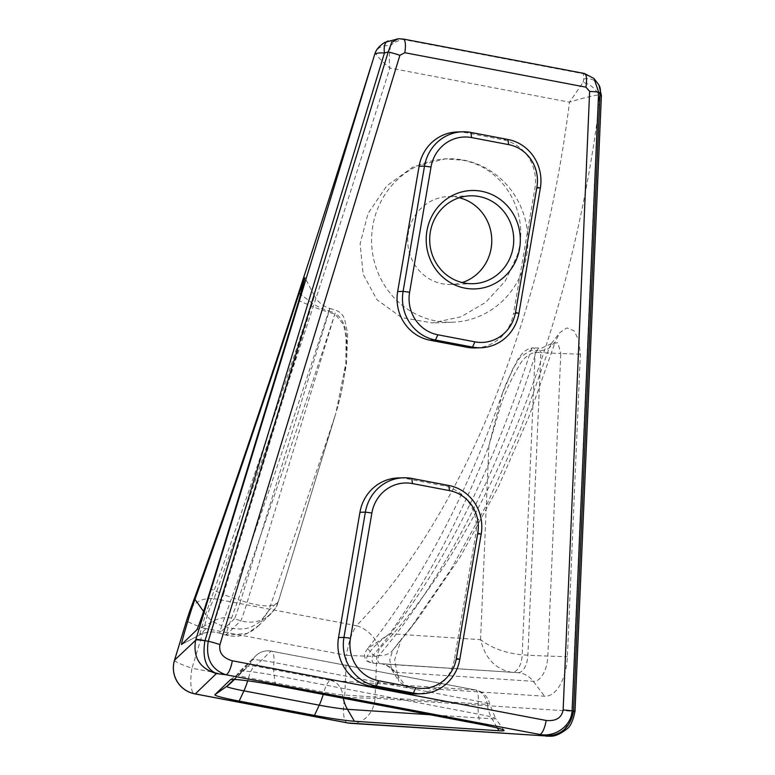<?xml version="1.0" encoding="UTF-8"?>
<svg xmlns="http://www.w3.org/2000/svg" width="775" height="775" viewBox="0 0 775 775"><rect width="100%" height="100%" fill="white"/><g stroke="black" fill="none" stroke-linecap="round" stroke-linejoin="round"><path stroke-width="0.58" stroke-dasharray="3.88 2.91" d="M311.627 302.657L314.262 295.595C317.827 301.979 323.001 306.251 329.792 308.411L328.832 310.998C330.111 307.297 330.102 307.704 328.784 312.238A26.379 2.625 17 0 1 311.472 306.077C315.076 293.696 315.125 292.553 311.627 302.657C270.988 427.19 235.648 531.069 205.588 614.284A26.379 20.634 19.9 0 0 221.786 625.619C252.117 541.628 287.806 436.751 328.832 310.998A26.379 9.833 -161.9 0 1 311.627 302.657L300.671 294.393M551.345 343.596L541.803 348.111L533.142 347.859A4.398 2.267 93.3 0 0 530.962 350.203C491.021 476.16 438.447 577.821 373.25 655.195L367.66 648.539L389.777 633.698C381.978 639.288 375.836 644.703 371.341 649.934C368.483 654.681 361.111 661.027 374.054 663.274A4.398 2.267 93.3 0 1 372.077 660.048A4.398 2.267 93.3 0 1 373.25 655.195L378.946 655.514C377.163 659.283 377.435 661.976 379.75 663.603L517.768 672.681A17.583 9.067 -86.7 0 0 517.816 672.681A17.583 9.067 -86.7 0 0 527.891 655.156L540.853 352.577L535.157 352.257C527.949 354.33 522.544 358.951 518.95 366.11C511.442 378.617 505.397 391.608 500.815 405.083L488.87 445.79L502.423 393.438L513.04 368.406L520.17 357.217L530.962 350.203L536.658 350.532C496.668 476.567 444.104 578.227 378.946 655.514A26.379 18.658 40.3 0 0 392.654 650.38A26.379 18.658 40.3 0 0 393.022 649.934L409.975 628.961L450.498 570.1L487.582 503.033L520.655 428.565L549.233 347.849L551.345 343.596L557.874 342.744L560.79 353.507A26.379 0.63 2.5 0 1 540.853 352.577L538.838 348.188L536.658 350.532A26.379 9.92 17.4 0 0 549.233 347.849L555.191 341.92L559.812 332.64L566.922 327.903L573.994 330.789L578.954 340.516L580.349 354.223L567.387 656.803A39.564 20.402 93.3 0 1 544.622 696.231L406.594 687.154L398.834 681.303L394.601 660.038L401.208 639.307L418.403 618.043L460.505 556.479L498.654 486.148L528.899 416.737L555.191 341.92M478.233 701.327A16.575 1.027 9.7 0 1 489.703 704.272A16.575 1.027 9.7 0 1 487.301 704.417A17.583 15.064 93.8 0 0 475.327 689.963A17.583 5.057 100.8 0 1 475.656 689.992A17.583 5.057 100.8 0 1 478.233 701.327A35.166 10.104 100.8 0 0 478.456 714.182L274.127 675.316A35.166 10.104 100.8 0 1 273.904 662.46A17.583 5.057 -79.2 0 0 271.327 651.126A17.583 5.057 -79.2 0 0 270.998 651.097A17.583 17.534 46 0 0 255.837 655.737L255.837 655.737A17.583 17.534 46 0 0 252.718 659.796A16.575 1.027 9.7 0 1 273.904 662.46L478.233 701.327M429.873 714.724L492.057 718.812A24.868 1.55 -170.3 0 0 495.632 718.522L489.703 704.272A17.583 17.583 0 0 0 475.656 689.992L271.327 651.126A17.583 17.583 0 0 0 255.837 655.737L240.25 670.772A17.583 17.583 0 0 0 237.102 674.851A16.575 1.027 9.7 0 1 237.121 674.831L230.873 682.94A35.166 35.069 46 0 0 237.121 674.831A17.583 17.534 -134 0 1 255.411 666.132A17.583 5.057 -79.2 0 0 248.572 677.834A16.575 1.027 9.7 0 1 237.102 674.851L252.718 659.796A35.166 35.069 -134 0 1 242.343 671.305L233.934 679.423M330.722 680.46A17.583 15.064 -86.2 0 1 342.695 694.913A16.575 1.027 9.7 0 1 323.882 692.162A17.583 5.057 100.8 0 1 330.722 680.46L255.411 666.132L270.998 651.097L475.327 689.963L330.722 680.46M526.69 255.159A81.772 78.159 88 0 0 446.933 158.807A81.772 78.159 88 0 0 371.642 243.214A81.772 78.159 88 0 0 452.571 322.245A81.772 78.159 88 0 0 526.69 255.159M459.265 197.741A43.962 42.015 88 0 0 448.231 196.588A43.962 42.015 88 0 0 407.757 241.974A43.962 42.015 88 0 0 451.263 284.464A43.962 42.015 88 0 0 462.191 282.555M462.026 160.134C505.029 167.226 530.507 214.84 517.235 255.488L505.339 280.938L485.654 302.386L460.931 316.83L432.256 322.923L401.528 317.508L376.95 299.731L363.136 274.253L360.123 243.67L368.048 213.483L386.725 185.893L413.23 166.79L445.305 158.885L462.026 160.134M457.017 131.973A41.85 40 -92 0 1 465.494 132.632L502.558 139.684A41.85 40 -92 0 1 534.905 188.344L513.496 313.594L518.921 313.41M459.778 659.409L454.353 659.593L475.763 534.343A41.85 40 88 0 0 443.416 485.673L406.352 478.63A41.85 40 88 0 0 397.875 477.972M475.559 347.927A41.85 40 88 0 0 513.496 313.594M454.353 659.593A41.85 40 -92 0 1 416.417 693.925M367.66 648.539C363.93 654.313 364.541 653.703 364.773 657.471C366.1 659.283 364.26 661.53 373.879 663.264L379.75 663.603A26.379 22.601 -86.2 0 1 379.915 663.613A26.379 22.601 -86.2 0 1 395.25 672.225L391.666 669.59M502.743 392.518L505.755 384.429L517.061 360.714C521.914 352.489 527.271 348.207 533.142 347.859A4.398 2.267 93.3 0 1 535.157 352.257L522.195 654.827A17.583 9.067 93.3 0 1 512.12 672.351A17.583 9.067 93.3 0 1 512.072 672.351L511.887 672.342C495.7 669.445 485.257 658.556 480.568 639.666C491.437 648.036 505.31 653.092 522.195 654.827L527.891 655.156A26.379 0.63 -177.5 0 0 547.838 656.076A25.313 13.049 93.3 0 1 533.268 681.303L395.25 672.225L406.594 687.154M267.104 616.9C273.323 611.523 276.82 607.154 277.576 603.812L278.438 601.216L275.987 607.154L272.974 611.572L267.123 616.919C259.082 622.18 250.315 623.449 240.812 620.756L234.457 618.789A17.583 0.659 107.2 0 0 240.744 600.528L247.099 602.495C264.507 607.28 274.922 606.98 278.341 601.603L335.846 413.308L345.834 363.349L346.105 337.677L343.625 324.802L335.139 314.204L328.784 312.238L240.744 600.528A26.379 2.625 17 0 1 223.432 594.377L311.472 306.077L298.792 300.671M328.832 310.998L335.197 312.964C294.219 438.563 258.53 543.44 228.141 627.585L225.922 635.103L247.08 633.466L258.889 625.406L268.644 610.661L260.313 621.579C253.677 625.367 248.746 631.848 228.141 627.585L221.786 625.619L219.577 633.136A26.379 26.302 46 0 0 199.514 634.996L214.394 620.639A25.313 0.94 -72.8 0 0 223.432 594.377L210.752 588.961M196.608 630.027L214.394 620.639A26.379 26.302 46 0 1 234.457 618.789L219.577 633.136L225.932 635.103L240.812 620.756A17.583 0.659 -72.8 0 0 247.099 602.495L335.197 312.964C351.327 325.529 345.737 347.229 345.815 363.465C343.984 381.542 340.332 399.212 334.858 416.466L335.846 413.308M593.989 78.478L583.304 73.741A14.066 4.04 100.8 0 1 584.389 73.48L584.563 73.528M403.116 39.012A14.066 4.04 -79.2 0 0 402.186 39.293L398.34 38.75M388.013 40.998A17.234 7.944 -110 0 1 393.603 42.78L390.658 45.715C383.063 44.96 377.987 47.178 375.41 52.332C376.737 55.877 381.552 61.109 389.873 68.026C323.34 279 257.62 477.352 214.074 598.629A26.379 21.468 20.2 0 0 189.604 611.494M390.648 45.706C389.253 52.09 388.992 59.53 389.873 68.026L569.499 102.193L583.091 82.315C590.317 84.388 595.51 88.553 598.658 94.802C589.678 96.391 579.962 98.851 569.499 102.193C541.958 320.588 462.326 516.295 356.481 625.716A26.379 19.307 -136.5 0 1 379.343 648.956L376.805 656.347L375.003 698.294A26.379 0.63 2.5 0 1 344.691 697.268L346.493 655.33A26.379 0.63 -177.5 0 0 376.805 656.347M583.081 82.324L583.808 78.963L583.304 73.741L402.186 39.293L393.603 42.78M601.381 95.373L599.085 97.398L598.658 94.802M583.808 78.963A17.234 13.863 150.7 0 1 598.707 84.611M546.598 736.202C560.848 735.601 569.257 727.493 571.824 711.876L571.863 711.237A21.981 0.523 -177.5 0 0 574.982 711.13M599.075 97.398L597.137 121.065C566.573 341.387 485.518 537.85 379.343 648.956M174.501 660.252A26.379 2.625 17 0 0 191.977 668.224L204.183 628.254L346.493 655.33C348.392 642.601 351.724 632.739 356.481 625.716L214.074 598.629C210.141 605.798 206.847 615.679 204.183 628.254A26.379 2.625 17 0 1 186.707 620.281M347.52 722.92A26.379 7.585 100.8 0 1 344.691 697.268L191.977 668.224A26.379 7.585 -79.2 0 0 194.806 693.867M571.824 711.876A21.981 1.153 -176.9 0 0 574.963 711.518M350.717 723.327A26.379 22.601 93.8 0 0 375.003 698.294L571.863 711.237L597.137 121.065M258.889 625.406C254.568 629.523 250.073 632.439 245.404 634.153C241.403 634.977 239.204 637.864 225.922 635.103L219.557 633.136C212.728 631.121 206.034 631.751 199.495 635.006L181.728 644.383M203.593 611.465L205.588 614.284L199.514 634.996L181.689 644.413M374.054 663.274L517.768 672.681A26.379 22.601 -86.2 0 1 517.942 672.69L382.482 663.972C391.888 667.072 391.976 670.559 391.656 669.571L389.738 659.757L392.77 650.235L401.741 638.648M373.87 663.264L517.942 672.69A26.379 22.601 -86.2 0 1 533.268 681.303L544.622 696.231M580.349 354.223L560.79 353.507L547.838 656.076L567.387 656.803M247.7 680.818A35.166 10.104 -79.2 0 0 248.572 677.834L323.882 692.162A35.166 10.104 -79.2 0 1 323.233 694.439M343.248 698.246A35.166 30.138 -86.2 0 1 342.695 694.913L487.301 704.417A35.166 30.138 -86.2 0 0 492.057 718.812L497.395 728.025M504.041 730.341L495.632 718.522A24.868 1.55 -170.3 0 0 478.456 714.182L479.754 724.208M275.425 685.342L274.127 675.316A24.868 1.55 -170.3 0 0 242.372 671.286A24.868 1.55 -170.3 0 0 242.343 671.305L230.562 679.617M470.919 132.438L465.494 132.632M507.983 139.49L502.558 139.684M540.33 188.16L534.905 188.344M411.777 478.437L406.352 478.63M448.841 485.489L443.416 485.673M481.188 534.149L475.763 534.343M480.568 639.666L488.87 445.79C460.447 517.526 427.412 580.165 389.777 633.688L480.568 639.666M334.858 416.466L278.438 601.216L268.644 610.661C288.736 553.65 310.804 488.928 334.858 416.466M329.792 308.411L336.156 310.378C340.302 312.054 343.131 315.028 344.652 319.281L347.626 333.395L346.551 363.523L340.7 395.502L335.846 413.288M409.917 629.038L392.78 650.235L401.208 639.307M551.354 343.587L559.812 332.64M230.514 679.646L246.46 667.905L234.496 679.442M446.933 158.807L445.305 158.856M452.571 322.245L432.256 322.942M470.192 195.833L448.231 196.588M473.225 283.698L451.263 284.464M314.292 295.527L304.914 277.702M409.985 628.961L418.403 618.043M391.685 669.532L398.834 681.303M502.413 393.438C465.93 496.688 421.038 581.696 367.747 648.452M270.785 613.926L258.618 625.658M397.769 38.808L398.321 38.76"/><path stroke-width="1.16" d="M181.728 644.383L196.608 630.027A39.564 1.472 -72.8 0 0 210.752 588.961L298.792 300.671L304.914 277.702L299.121 293.221C259.373 415.061 224.653 517.09 194.971 599.317C189.953 612.967 179.955 646.989 181.728 644.383L181.689 644.413M314.476 715.412A35.166 2.189 -170.3 0 0 354.388 721.254L498.984 730.757A35.166 2.189 -170.3 0 0 504.041 730.341A35.166 2.189 -170.3 0 0 479.754 724.208L275.425 685.342A35.166 2.189 -170.3 0 0 230.514 679.646A35.166 2.189 -170.3 0 0 230.475 679.675L214.888 694.71A35.166 2.189 -170.3 0 0 239.165 701.084L314.476 715.412L319.232 705.173A35.166 10.104 -79.2 0 0 323.233 694.439M462.191 282.555A43.962 42.015 88 0 0 491.118 248.397A43.962 42.015 88 0 0 459.265 197.741M513.079 247.632A43.962 42.015 -92 0 1 473.225 283.698A43.962 42.015 -92 0 1 429.718 241.219A43.962 42.015 -92 0 1 470.192 195.833A43.962 42.015 -92 0 1 513.079 247.632M519.589 248.523A49.242 47.062 88 0 0 457.269 193.353A49.242 47.062 88 0 0 442.932 277.256A49.242 47.062 88 0 0 519.589 248.523M536.91 187.162L515.501 312.412A36.58 34.962 -92 0 1 474.939 341.843L437.875 334.8A36.58 34.962 -92 0 1 409.607 292.262L431.016 167.013A36.58 34.962 -92 0 1 471.588 137.582L508.652 144.625A36.58 34.962 -92 0 1 536.91 187.162L540.33 188.16A41.85 40 88 0 0 507.983 139.49L470.919 132.438A41.85 40 88 0 0 462.442 131.789A41.85 40 88 0 0 424.506 166.121L403.097 291.371A41.85 40 88 0 0 435.434 340.041L472.498 347.093A41.85 40 88 0 0 480.984 347.743A41.85 40 88 0 0 518.921 313.41L540.33 188.16M431.016 167.013L424.506 166.121L419.081 166.315A41.85 40 -92 0 1 457.017 131.973L462.442 131.789M459.778 659.409L481.188 534.149A41.85 40 88 0 0 448.841 485.489L411.777 478.437A41.85 40 88 0 0 403.3 477.787A41.85 40 88 0 0 365.364 512.12L343.955 637.37A41.85 40 88 0 0 376.292 686.04L413.356 693.083A41.85 40 88 0 0 421.842 693.741A41.85 40 88 0 0 459.778 659.409L456.359 658.411A36.58 34.962 -92 0 1 415.797 687.842L378.733 680.789A36.58 34.962 -92 0 1 350.465 638.261L371.874 513.011A36.58 34.962 -92 0 1 412.445 483.571L449.51 490.623A36.58 34.962 -92 0 1 477.768 533.152L456.359 658.411M403.3 477.787L397.875 477.972A41.85 40 88 0 0 359.939 512.304L338.53 637.563A41.85 40 -92 0 0 370.867 686.224L407.931 693.276A41.85 40 -92 0 0 416.417 693.925L421.842 693.741M419.081 166.315L397.672 291.565A41.85 40 88 0 0 430.009 340.225L467.073 347.278A41.85 40 88 0 0 475.559 347.927L480.984 347.743M195.6 640.305C192.888 657.452 199.824 668.534 216.399 673.553C205.966 668.883 202.149 657.975 204.929 640.838A21.981 2.577 -164.5 0 0 195.6 640.305L174.549 660.164A26.379 26.302 46 0 0 195.3 693.906L216.399 673.553L225.816 674.744L539.691 734.448C555.501 737.5 571.65 725.574 572.134 710.472L598.629 91.983L594.008 78.498L584.379 73.489A14.066 4.04 100.8 0 1 584.398 73.48A14.066 4.04 100.8 0 1 585.91 87.158L589.63 91.392L598.629 91.983L601.381 95.373L598.939 85.008A17.234 13.863 150.7 0 1 599.995 93.978L573.568 710.956C570.439 728.035 560.499 736.318 543.759 735.824L350.717 723.327A26.379 22.601 93.8 0 1 348.004 722.959A26.379 7.585 100.8 0 1 347.52 722.92L194.806 693.867A26.379 7.585 -79.2 0 0 195.3 693.906L348.004 722.959L543.759 735.824L539.691 734.448A14.066 4.04 100.8 0 0 546.191 720.469L232.316 660.765A14.066 4.04 100.8 0 1 225.816 674.744C211.372 669.561 205.52 658.401 208.252 641.254A14.066 1.395 17 0 1 219.935 644.606L399.9 55.306A14.066 1.395 -163 0 0 388.217 51.954L208.252 641.254L204.968 640.731A21.981 2.189 -163 0 0 195.775 639.695L374.596 54.696M589.63 91.392L563.144 709.89L573.568 710.956A21.981 1.153 -176.9 0 1 575.002 711.45A21.981 1.153 -176.9 0 1 574.963 711.518M375.41 52.332L375.768 51.576C376.011 51.295 377.512 46.858 384.991 42.315L398.321 38.76L391.637 42.431L388.217 51.954L384.458 52.981A17.234 7.944 -110 0 1 387.771 41.075A17.234 7.944 -110 0 1 387.8 41.065A17.234 7.944 -110 0 1 388.013 40.998M399.9 55.306L404.792 52.71A14.066 4.04 -79.2 0 0 403.291 39.031A14.066 4.04 -79.2 0 0 403.116 39.012M375.42 52.342L374.587 54.696C375.691 53.184 378.975 52.613 384.458 52.981L204.968 640.731M598.707 84.611A17.234 13.863 150.7 0 1 598.939 85.008L594.008 78.498M545.91 736.143L550.182 736.202C554.706 736.463 560.151 734.148 566.496 729.265C570.177 727.008 573.006 721.07 574.972 711.44L574.982 711.101A21.981 0.523 -177.5 0 0 575.021 711.101A21.981 0.523 -177.5 0 0 573.577 710.859M370.712 67.038C303.025 283.912 234.757 488.957 189.604 611.494A26.379 21.468 20.2 0 0 189.594 611.533A26.379 21.468 20.2 0 0 189.187 612.783C234.35 490.081 300.719 290.809 367.495 77.384M189.594 611.533L186.707 620.281A26.379 2.625 17 0 1 186.756 620.194L189.187 612.783M186.707 620.281L174.501 660.252A26.379 2.625 17 0 1 174.549 660.164L186.756 620.194M194.971 599.317L203.593 611.465M300.671 294.393L299.121 293.221M233.934 679.423L226.755 686.34A35.166 35.069 46 0 0 230.873 682.94L234.496 679.442M214.888 694.71L226.755 686.34A24.868 1.55 -170.3 0 0 243.922 690.845A35.166 10.104 -79.2 0 0 247.7 680.818M239.165 701.084L243.922 690.845L319.232 705.173A24.868 1.55 -170.3 0 0 347.452 709.299A35.166 30.138 -86.2 0 1 343.248 698.246M354.388 721.254L347.452 709.299L429.873 714.724M498.984 730.757L497.395 728.025M515.501 312.412L518.921 313.41M474.939 341.843L472.498 347.093L467.073 347.278M437.875 334.8L435.434 340.041L430.009 340.225M409.607 292.262L403.097 291.371L397.672 291.565M471.588 137.582L470.919 132.438M508.652 144.625L507.983 139.49M481.188 534.149L477.768 533.152M415.797 687.842L413.356 693.083L407.931 693.276M378.733 680.789L376.292 686.04L370.867 686.224M350.465 638.261L343.955 637.37L338.53 637.563M371.874 513.011L365.364 512.12L359.939 512.304M412.445 483.571L411.777 478.437M449.51 490.623L448.841 485.489M563.144 709.89C561.652 717.853 556.004 721.38 546.191 720.469M232.316 660.765C222.822 657.994 218.695 652.608 219.935 644.606M404.792 52.71L585.91 87.158M398.34 38.75L403.271 39.041L584.398 73.48M575.021 711.101L601.39 95.373M174.501 660.252A26.379 26.379 0 0 0 194.806 693.867M347.52 722.92A26.379 26.379 0 0 0 350.717 723.327"/></g></svg>

